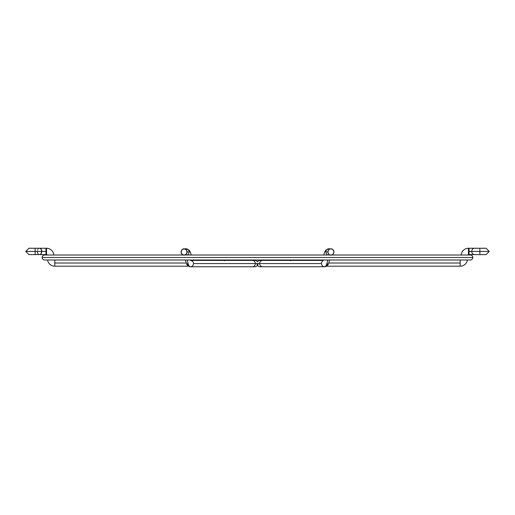 <?xml version="1.0" encoding="UTF-8"?>
<svg xmlns="http://www.w3.org/2000/svg" width="515" height="515" viewBox="0 0 515 515"><rect width="100%" height="100%" fill="white"/><g stroke="black" fill="none" stroke-linecap="round" stroke-linejoin="round"><path stroke-width="0.77" d="M470.343 255.015A2.485 2.485 0 0 1 472.822 257.5A2.485 2.485 0 0 0 470.343 255.015L331.782 255.015A3.174 2.981 -90 0 0 333.907 251.977L333.9 251.977A3.174 2.981 -90 0 1 330.913 255.15A3.174 2.981 -90 0 1 327.933 251.977L325.873 251.977A3.174 2.981 90 0 0 327.984 255.015A3.174 2.981 -90 0 1 325.873 251.977L327.933 251.977A3.174 2.981 -90 0 1 330.913 248.803A3.174 2.981 -90 0 1 333.9 251.977A3.174 2.981 -90 0 0 330.926 248.803L332.574 249.337L333.669 250.766L333.842 252.601L333.025 254.223L331.499 255.092L329.774 254.912L328.802 254.223L327.991 252.601L328.158 250.766L329.259 249.337L330.913 248.803L332.581 249.337L333.681 250.766L333.849 252.601L333.038 254.223L331.506 255.092M42.178 257.5A2.485 2.485 0 0 1 44.657 255.015A2.485 2.485 0 0 0 42.178 257.5L472.822 257.5L42.178 257.5A2.485 2.485 0 0 0 44.657 259.985A2.485 2.485 0 0 1 42.178 257.5M470.343 259.985A2.485 2.485 0 0 0 472.822 257.5A2.485 2.485 0 0 1 470.343 259.985L44.657 259.985M460.191 263.023L460.191 266.197A7.313 7.313 0 0 0 467.427 259.985A7.313 7.313 0 0 1 460.191 266.197L460.191 263.023L328.918 263.023L460.191 263.023L460.191 259.985L460.191 263.023M461.183 255.015A7.313 7.313 0 0 1 468.476 248.249L468.476 254.603A0.966 0.966 0 0 0 467.684 255.015A0.966 0.966 0 0 1 468.476 254.603L469.023 254.603L469.023 251.429L469.023 254.603L468.476 254.603L468.476 248.249L469.023 248.249L468.476 248.249A7.313 7.313 0 0 0 461.183 255.015M469.023 254.603L474.502 254.603A3.174 2.742 -90 0 1 471.766 251.429L469.023 251.429L469.023 248.249L469.023 251.429L489.25 251.429L479.864 251.429L479.864 248.249L479.864 251.429L471.766 251.429A3.174 2.742 90 0 0 474.502 254.603L479.864 254.603L479.864 251.429L479.864 254.603L486.076 254.603L489.25 251.429L486.076 248.249L474.502 248.249A3.174 2.742 90 0 0 471.766 251.429A3.174 2.742 -90 0 1 474.502 248.249L469.023 248.249M290.627 260.777L290.627 260.384M54.809 266.197A7.313 7.313 0 0 1 47.573 259.985A7.313 7.313 0 0 0 54.809 266.197L54.809 263.023L54.809 266.197L188.49 266.197M53.818 255.015A7.313 7.313 0 0 0 46.524 248.249L46.524 254.603A0.966 0.966 0 0 1 47.316 255.015A0.966 0.966 0 0 0 46.524 254.603L45.977 254.603L45.977 251.429L41.773 251.429A3.174 2.247 -90 0 0 39.526 248.249L39.964 248.314A3.174 2.742 -90 0 1 40.498 248.249A3.174 2.742 90 0 0 39.964 248.314L41.116 249.183L41.773 251.429L35.136 251.429L45.977 251.429L45.977 248.249L46.524 248.249L45.977 248.249L45.977 254.603L46.524 254.603L46.524 248.249A7.313 7.313 0 0 1 53.818 255.015M39.964 254.539A3.174 2.742 90 0 0 40.498 254.603A3.174 2.742 -90 0 1 39.964 254.539L41.116 253.67L41.773 251.429A3.174 2.247 -90 0 1 39.526 254.603L39.964 254.539M45.977 248.249L35.136 248.249L35.136 251.429L35.136 248.249L39.526 248.249M39.089 254.539L35.136 254.603L35.136 251.429L35.136 254.603L28.924 254.603L25.75 251.429L35.136 251.429L25.75 251.429L28.924 248.249L35.136 248.249M186.07 263.023L54.809 263.023L54.809 259.985L54.809 263.023L186.07 263.023M38.67 248.494L38.284 248.79M37.659 249.666L37.453 250.213M37.286 251.429L37.659 253.193M37.943 253.67L38.67 254.359M224.373 260.384L224.373 260.777M260.159 260.397A3.174 3.174 0 0 0 257.5 261.839A3.174 3.174 0 0 1 260.159 260.397L262.656 260.397A3.174 2.981 90 0 0 259.669 263.571A3.174 2.981 -90 0 1 262.656 260.397L323.098 260.397M256.985 263.571L259.669 263.571A3.174 2.981 90 0 0 262.656 266.751A3.174 2.981 -90 0 1 259.669 263.571L321.495 263.571A3.174 2.981 90 0 0 324.476 266.751A9.521 3.257 -90 0 0 327.598 259.985A9.521 3.257 90 0 1 324.476 266.751A3.174 2.981 -90 0 1 321.495 263.571L256.985 263.571A3.174 3.174 0 0 0 260.159 266.751A3.174 3.174 0 0 1 256.985 263.571M322.95 260.848A3.174 2.981 90 0 0 321.495 263.571A3.174 2.981 -90 0 1 322.95 260.848M327.463 263.571A3.174 2.981 -90 0 1 324.476 266.751L260.159 266.751M330.347 248.867L328.853 248.803A3.174 2.981 90 0 0 325.873 251.977A3.174 2.981 -90 0 1 328.853 248.803L325.892 250.09L324.611 252.047L323.774 255.015M254.841 266.751A3.174 3.174 0 0 0 258.015 263.571L255.331 263.571L258.015 263.571A3.174 3.174 0 0 1 254.841 266.751L252.344 266.751A3.174 2.981 -90 0 0 255.331 263.571A3.174 2.981 -90 0 0 252.344 260.397A3.174 2.981 90 0 1 255.331 263.571A3.174 2.981 90 0 1 252.344 266.751L190.511 266.751A9.521 3.257 -90 0 1 187.396 259.985A9.521 3.257 90 0 0 190.511 266.751A3.174 2.981 -90 0 0 192.037 260.848A3.174 2.981 90 0 1 190.511 266.751A3.174 2.981 90 0 1 187.524 263.571M254.841 260.397A3.174 3.174 0 0 1 257.5 261.839A3.174 3.174 0 0 0 254.841 260.397L191.889 260.397M187.061 251.977A3.174 2.981 90 0 1 184.074 255.15A3.174 2.981 90 0 1 181.093 251.977A3.174 2.981 90 0 1 184.074 248.803A3.174 2.981 90 0 1 187.061 251.977L189.121 251.977L187.061 251.977L186.185 249.736L184.074 248.803L181.962 249.736L181.093 251.977L181.962 254.223L184.074 255.15L186.185 254.223L187.061 251.977M187.003 255.015A3.174 2.981 -90 0 0 189.121 251.977A3.174 2.981 90 0 1 187.003 255.015M255.331 263.571L193.492 263.571L255.331 263.571M186.14 248.803A3.174 2.981 -90 0 1 186.147 248.803A3.174 2.981 90 0 1 189.121 251.977A3.174 2.981 -90 0 0 186.134 248.803L189.108 250.09L190.389 252.047L191.226 255.015L190.383 252.047L189.102 250.09L186.134 248.803L184.074 248.803M330.044 255.015L184.943 255.015M183.205 255.015L44.657 255.015M329.645 259.985L328.197 264.504L326.78 266.017L324.476 266.751L326.51 266.197L460.191 266.197M45.977 254.603L40.498 254.603M323.201 259.985L322.828 261.111M190.511 260.397L192.159 261.111L191.786 259.985M190.511 266.751L188.207 266.017L186.791 264.504L185.342 259.985"/></g></svg>
